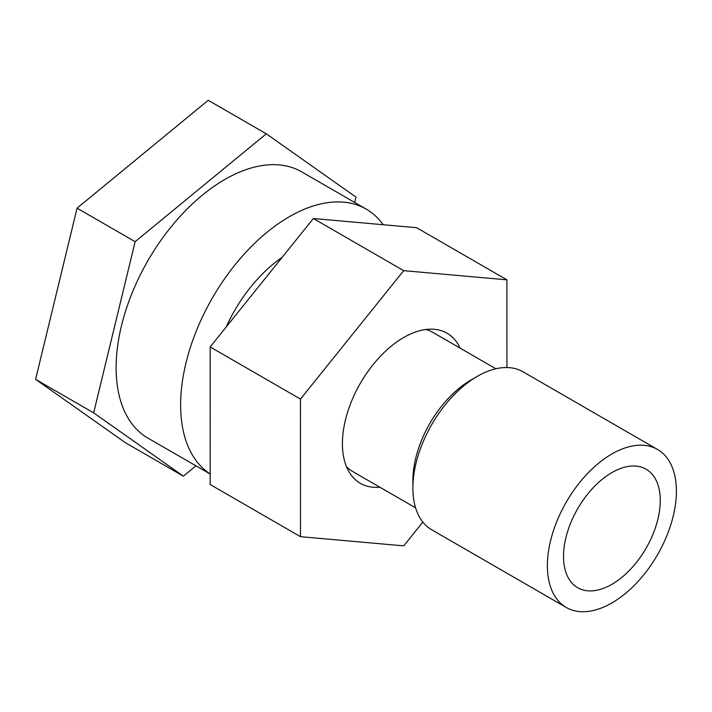 <?xml version="1.0" encoding="UTF-8"?>
<svg xmlns="http://www.w3.org/2000/svg" width="712" height="712" viewBox="0 0 712 712"><rect width="100%" height="100%" fill="white"/><g stroke="black" fill="none" stroke-linecap="round" stroke-linejoin="round"><path stroke-width="1.07" d="M676.4 491.218A91.234 52.67 -60 0 1 636.572 583.03A91.234 52.67 -60 0 1 566.271 607.469A91.234 52.67 -60 0 1 566.271 502.12A91.234 52.67 -60 0 1 657.505 449.45A91.234 52.67 -60 0 1 676.4 491.218M660.273 500.527A68.423 39.507 -60 0 1 630.405 569.386A68.423 39.507 -60 0 1 577.681 587.712A68.423 39.507 -60 0 1 577.681 508.706A68.423 39.507 -60 0 1 646.104 469.199A68.423 39.507 -60 0 1 660.273 500.527M415.577 507.825L352.413 471.353A80.287 46.351 -60 0 1 346.539 466.787M425.803 329.496A80.287 46.351 -60 0 1 432.7 332.299L495.863 368.772M566.271 607.469L431.775 529.817A91.234 52.67 -60 0 1 412.871 488.049L412.871 480.6A82.111 47.401 -60 0 1 470.935 380.039L477.387 376.31A91.234 52.67 -60 0 1 523 371.798L657.505 449.45M412.871 488.049A91.234 52.67 -60 0 1 477.387 376.31M506.926 367.526L506.899 279.834L416.591 227.698L313.351 218.513L210.156 346.94L210.191 484.543L300.5 536.688L403.731 545.864L422.848 522.083M506.899 279.834L403.668 270.658L313.351 218.513M403.668 270.658L300.473 399.085L210.156 346.94M300.473 399.085L300.5 536.688M379.888 487.213A86.668 50.036 -60 0 1 360.37 483.323A86.668 50.036 -60 0 1 360.37 383.243A86.668 50.036 -60 0 1 447.038 333.207A86.668 50.036 -60 0 1 460.166 348.159M282.103 257.406A109.479 63.208 120 0 0 226.167 327.013M383.181 224.725A153.721 88.751 120 0 0 366.19 209.106A153.721 88.751 120 0 0 185.957 363.084A153.721 88.751 120 0 0 210.182 473.961M354.683 202.457L355.982 197.117L266.288 133.811L208.233 100.285L77.074 208.162L35.6 379.336L125.285 442.642L183.349 476.168L195.934 465.817M210.182 474.041L147.954 438.12A153.721 88.751 -60 0 1 121.449 325.847A153.721 88.751 -60 0 1 301.683 171.859L366.19 209.106M266.288 133.811L135.129 241.68L93.664 412.853L183.349 476.168M35.6 379.336L93.664 412.853M77.074 208.162L135.129 241.68"/></g></svg>
